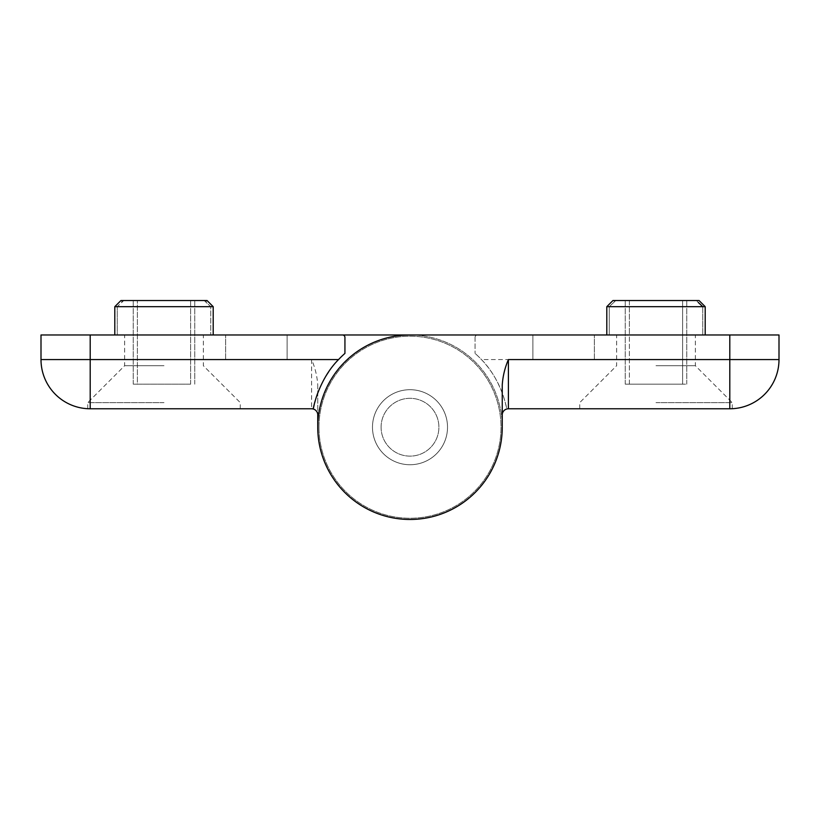 <?xml version="1.0" encoding="UTF-8"?>
<svg xmlns="http://www.w3.org/2000/svg" width="820" height="820" viewBox="0 0 820 820"><rect width="100%" height="100%" fill="white"/><g stroke="black" fill="none" stroke-linecap="round" stroke-linejoin="round"><path stroke-width="0.61" stroke-dasharray="4.1 3.07" d="M381.095 427.22A28.905 28.905 0 0 0 424.452 452.25A28.905 28.905 0 0 0 424.452 402.189A28.905 28.905 0 0 0 381.095 427.22A28.905 28.905 0 0 0 424.452 452.25A28.905 28.905 0 0 0 424.452 402.189A28.905 28.905 0 0 0 381.095 427.22M372.485 427.22A37.515 37.515 0 0 0 428.757 459.712A37.515 37.515 0 0 0 428.757 394.727A37.515 37.515 0 0 0 372.485 427.22A37.515 37.515 0 0 0 428.757 459.712A37.515 37.515 0 0 0 428.757 394.727A37.515 37.515 0 0 0 372.485 427.22A37.515 37.515 0 0 0 428.757 459.712A37.515 37.515 0 0 0 428.757 394.727A37.515 37.515 0 0 0 372.485 427.22A37.515 37.515 0 0 0 428.757 459.712A37.515 37.515 0 0 0 428.757 394.727A37.515 37.515 0 0 0 372.485 427.22A37.515 37.515 0 0 0 428.757 459.712A37.515 37.515 0 0 0 428.757 394.727A37.515 37.515 0 0 0 372.485 427.22A37.515 37.515 0 0 0 428.757 459.712A37.515 37.515 0 0 0 428.757 394.727A37.515 37.515 0 0 0 372.485 427.22M318.98 427.22A91.02 91.02 0 0 0 455.51 506.042A91.02 91.02 0 0 0 455.51 348.397A91.02 91.02 0 0 0 318.98 427.22A91.02 91.02 0 0 0 455.51 506.042A91.02 91.02 0 0 0 455.51 348.397A91.02 91.02 0 0 0 318.98 427.22M615.789 300.53L609.26 306.68L606.8 306.68L612.95 300.53L699.05 300.53L696.457 300.53L698.24 302.436L698.24 300.53L682.63 300.53L699.05 300.53L705.2 306.68L702.74 306.68L696.211 300.53M629.37 300.53L686.75 300.53L625.25 300.53L629.37 300.53L629.37 334.97L606.8 334.97L705.2 334.97L606.8 334.97L629.37 334.97L629.37 384.17L682.63 384.17L682.63 300.53L682.63 384.17L686.75 384.17L625.25 384.17L629.37 384.17L629.37 300.53M698.24 300.53L696.457 300.53M729.8 334.97L729.8 359.57L779 359.57A49.2 49.2 0 0 1 729.8 408.77C733.08 408.77 733.08 408.77 729.8 408.77L506.657 408.77C507.201 409.949 501.809 380.008 481.453 359.57A98.4 98.4 0 0 0 475.067 353.399A98.4 98.4 0 0 1 506.657 408.77L508.4 408.77A6.15 6.15 0 0 0 502.25 414.92L502.25 427.22A92.25 92.25 0 0 1 410 519.47A92.25 92.25 0 0 1 317.75 427.22A92.25 92.25 0 0 1 410 334.97L779 334.97L779 359.57A49.2 49.2 0 0 1 729.8 408.77L729.8 359.57L481.453 359.57M656 334.97L695.36 334.97L656 334.97M532.877 334.97L594.377 334.97L532.877 334.97L532.877 359.57L532.877 334.97M475.067 337.43L475.067 353.399L475.067 337.43A2.46 2.46 0 0 1 477.527 334.97A2.46 2.46 0 0 0 475.067 337.43M502.25 414.92L502.25 384.928M447.515 427.22A37.515 37.515 0 0 1 391.242 459.712A37.515 37.515 0 0 1 391.242 394.727A37.515 37.515 0 0 1 447.515 427.22A37.515 37.515 0 0 1 391.242 459.712A37.515 37.515 0 0 1 391.242 394.727A37.515 37.515 0 0 1 447.515 427.22M594.377 359.57L594.377 334.97L594.377 359.57L532.877 359.57L594.377 359.57M656 402.62L732.26 402.62L656 402.62M656 365.72L695.36 365.72L656 365.72M682.63 384.17L625.25 384.17L682.63 384.17M702.74 306.68L702.74 334.97L702.74 306.68L705.2 306.68L705.2 334.97M705.2 306.68L606.8 306.68L609.26 306.68L609.26 334.97L609.26 306.68L613.76 302.436L613.76 300.53M615.543 300.53L613.76 302.436M206.24 300.53L190.629 300.53L206.24 300.53L206.24 302.436L210.74 306.68L114.8 306.68L117.26 306.68L123.789 300.53L120.95 300.53L123.543 300.53L117.26 306.68L117.26 334.97L213.2 334.97L114.8 334.97L213.2 334.97L117.26 334.97L117.26 306.68L114.8 306.68L114.8 334.97M114.8 306.68L120.95 300.53L207.05 300.53L213.2 306.68L213.2 334.97M311.6 359.57L311.6 408.77A6.15 6.15 0 0 1 317.75 414.92L317.75 384.928C317.155 376.175 315.106 367.719 311.6 359.57L41 359.57A49.2 49.2 0 0 0 90.2 408.77C86.92 408.77 86.92 408.77 90.2 408.77L313.342 408.77M317.75 384.928L317.75 427.22A92.25 92.25 0 0 0 410 519.47A92.25 92.25 0 0 0 502.25 427.22A92.25 92.25 0 0 0 410 334.97L41 334.97L41 359.57A49.2 49.2 0 0 0 90.2 408.77L90.2 334.97M502.25 427.22A92.25 92.25 0 0 0 410 334.97M164 334.97L124.64 334.97L164 334.97M287.123 334.97L225.623 334.97L287.123 334.97L287.123 359.57L287.123 334.97M342.473 334.97A2.46 2.46 0 0 1 344.933 337.43L344.933 353.399A98.4 98.4 0 0 0 328.502 372.075M326.011 375.96A98.4 98.4 0 0 0 317.976 392.39M314.716 402.661A98.4 98.4 0 0 0 314.275 404.414M225.623 359.57L225.623 334.97L225.623 359.57L287.123 359.57L225.623 359.57M164 402.62L87.74 402.62L164 402.62M164 365.72L124.64 365.72L164 365.72M190.629 384.17L190.629 300.53L190.629 384.17L137.37 384.17L137.37 300.53L137.37 384.17L133.25 384.17L190.629 384.17M204.211 300.53L210.74 306.68L210.74 334.97L210.74 306.68L213.2 306.68M121.76 300.53L121.76 302.436M204.457 300.53L206.24 302.436M732.26 408.708L732.26 402.62L695.36 365.72L695.36 334.97M579.74 408.77L579.74 402.62L616.64 365.72L616.64 334.97M686.75 384.17L686.75 300.53L686.75 384.17M625.25 384.17L625.25 300.53L625.25 384.17M606.8 306.68L606.8 334.97M240.26 408.77L240.26 402.62L203.36 365.72L203.36 334.97M87.74 408.708L87.74 402.62L124.64 365.72L124.64 334.97M194.75 384.17L194.75 300.53L194.75 384.17M133.25 384.17L133.25 300.53L133.25 384.17"/><path stroke-width="1.23" d="M705.2 306.68L699.05 300.53L612.95 300.53L606.8 306.68L705.2 306.68L705.2 334.97M311.6 408.77A6.15 6.15 0 0 1 317.75 414.92L317.75 427.22A92.25 92.25 0 0 0 410 519.47A92.25 92.25 0 0 0 502.25 427.22L502.25 384.928C502.844 376.175 504.894 367.719 508.4 359.57L779 359.57A49.2 49.2 0 0 1 729.8 408.77C733.08 408.77 733.08 408.77 729.8 408.77L508.4 408.77A6.15 6.15 0 0 0 502.25 414.92M502.25 427.22A92.25 92.25 0 0 1 410 519.47A92.25 92.25 0 0 1 317.75 427.22A92.25 92.25 0 0 1 410 334.97L779 334.97L779 359.57A49.2 49.2 0 0 1 729.8 408.77L729.8 334.97M698.24 302.436L702.74 306.68M114.8 306.68L213.2 306.68L207.05 300.53L120.95 300.53L114.8 306.68L114.8 334.97M90.2 334.97L90.2 359.57L41 359.57A49.2 49.2 0 0 0 90.2 408.77C86.92 408.77 86.92 408.77 90.2 408.77L313.342 408.77C312.799 409.949 318.191 380.008 338.547 359.57A98.4 98.4 0 0 1 344.933 353.399L344.933 337.43A2.46 2.46 0 0 0 342.473 334.97L41 334.97L41 359.57A49.2 49.2 0 0 0 90.2 408.77L90.2 359.57L338.547 359.57M410 334.97L342.473 334.97M328.502 372.075A98.4 98.4 0 0 0 326.011 375.96M317.976 392.39A98.4 98.4 0 0 0 314.716 402.661M314.275 404.414A98.4 98.4 0 0 0 313.342 408.77M508.4 408.77L508.4 359.57M606.8 306.68L606.8 334.97M213.2 306.68L213.2 334.97"/></g></svg>
